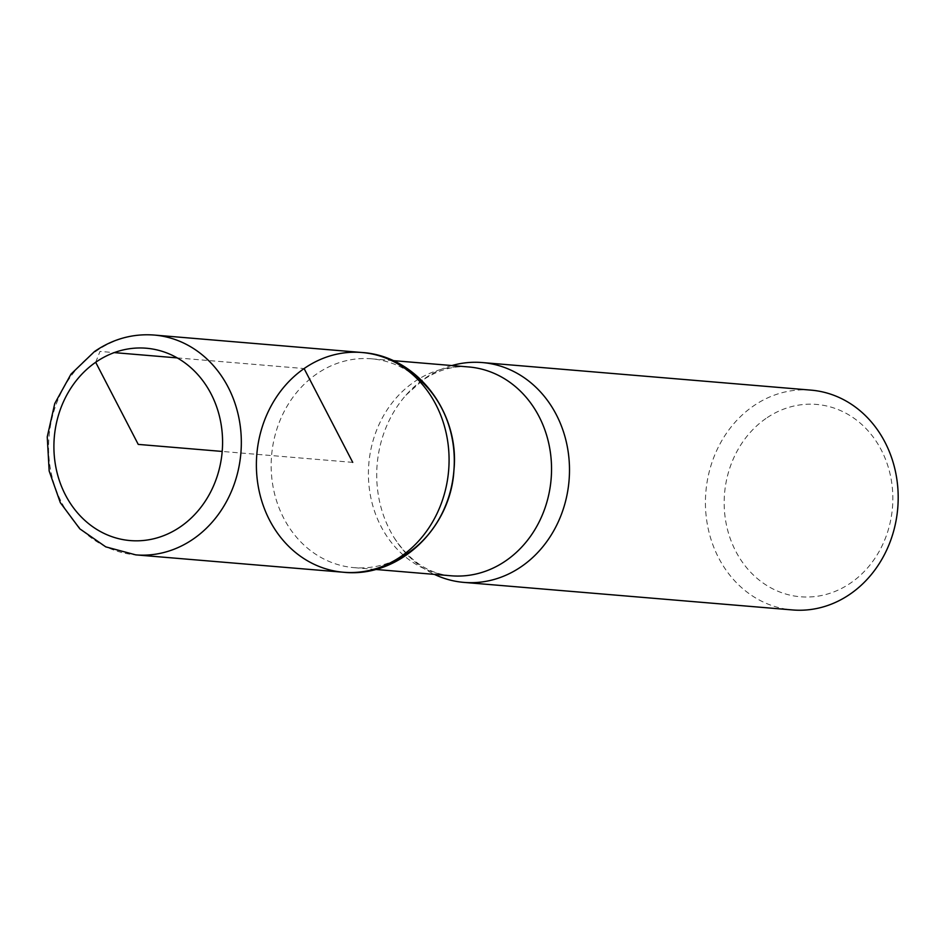 <?xml version="1.0" encoding="UTF-8"?>
<svg xmlns="http://www.w3.org/2000/svg" width="945" height="945" viewBox="0 0 945 945"><rect width="100%" height="100%" fill="white"/><g stroke="black" fill="none" stroke-linecap="round" stroke-linejoin="round"><path stroke-width="0.71" stroke-dasharray="4.72 3.54" d="M765.946 418.481A96.508 84.247 -85.2 0 0 766.738 585.439A96.508 84.247 -85.2 0 0 892.848 497.885A96.508 84.247 -85.2 0 0 765.946 418.481M811.023 390.131A110.293 96.284 -85.2 0 0 753.153 406.185A110.293 96.284 -85.2 0 0 707.675 526.164A110.293 96.284 -85.2 0 0 792.595 609.95M410.189 372.484A104.777 91.464 -85.2 0 0 371.479 358.805A104.777 91.464 -85.2 0 0 316.516 374.066A104.777 91.464 -85.2 0 0 273.306 488.045A104.777 91.464 -85.2 0 0 353.973 567.638A104.777 91.464 -85.2 0 0 394.408 560.598M451.899 365.55A110.293 96.284 -85.2 0 0 424.459 378.626A110.293 96.284 -85.2 0 0 405.937 395.199A110.293 96.284 -85.2 0 0 394.006 537.492A110.293 96.284 -85.2 0 0 434.393 574.383M343.531 572.257A110.258 96.248 94.8 0 1 258.635 488.506A110.258 96.248 94.8 0 1 304.101 368.562A110.258 96.248 94.8 0 1 361.959 352.509M352.733 462.377L222.193 451.438M95.681 362.278L99.993 351.422L114.215 352.615M177.247 357.907L304.101 368.562M405.937 395.199L422.663 380.185C438.114 369.908 453.47 365.502 468.732 366.955A104.777 91.464 -85.2 0 0 413.756 382.217A104.777 91.464 -85.2 0 0 370.546 496.196A104.777 91.464 -85.2 0 0 451.214 575.788C428.723 573.898 409.657 561.129 394.006 537.492M154.177 335.05A110.293 96.284 -85.2 0 0 96.295 351.103A110.293 96.284 -85.2 0 0 50.817 471.094A110.293 96.284 -85.2 0 0 135.749 554.869M393.037 360.612L371.479 358.805M375.519 569.445L353.973 567.638"/><path stroke-width="1.42" d="M434.393 574.383A110.293 96.284 -85.2 0 0 463.889 582.392L792.595 609.95A110.293 96.284 -85.2 0 0 897.75 508.091A110.293 96.284 -85.2 0 0 811.023 390.131L482.328 362.561A110.293 96.284 -85.2 0 0 451.899 365.55M394.408 560.598A104.777 91.464 -85.2 0 0 453.872 470.858A104.777 91.464 -85.2 0 0 410.189 372.484M304.101 368.562A110.258 96.248 -85.2 0 0 258.635 488.506A110.258 96.248 -85.2 0 0 343.531 572.257A110.258 96.248 -85.2 0 0 448.639 470.421A110.258 96.248 -85.2 0 0 361.959 352.509A110.258 96.248 -85.2 0 0 304.101 368.562L352.733 462.377M463.889 582.392A110.293 96.284 -85.2 0 0 569.055 480.521A110.293 96.284 -85.2 0 0 482.328 362.561M361.959 352.509A110.258 96.248 94.8 0 1 448.639 470.421A110.258 96.248 94.8 0 1 343.531 572.257C399.239 578.186 450.942 528.007 453.931 470.208C459.908 413.107 417.406 355.934 361.959 352.509L154.177 335.05C132.773 333.467 112.88 338.96 94.524 351.516L71.005 374.114L54.763 403.515L47.25 436.873L49.164 471.012L60.338 502.681L79.805 528.834L105.781 546.871L135.749 554.869A110.293 96.284 -85.2 0 0 240.892 453.009A110.293 96.284 -85.2 0 0 154.177 335.05M222.193 451.438L138.242 444.398L95.681 362.278A96.508 84.247 -85.2 0 0 96.473 529.235A96.508 84.247 -85.2 0 0 222.583 441.681A96.508 84.247 -85.2 0 0 95.681 362.278M114.215 352.615L177.247 357.907M375.519 569.445L451.214 575.788A104.777 91.464 -85.2 0 0 551.124 479.02A104.777 91.464 -85.2 0 0 468.732 366.955L393.037 360.612M343.531 572.257L135.749 554.869"/></g></svg>
